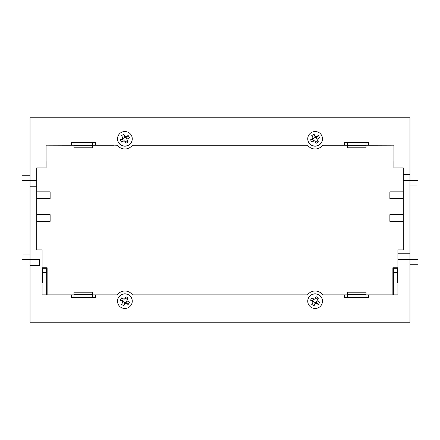 <?xml version="1.0" encoding="UTF-8"?>
<svg xmlns="http://www.w3.org/2000/svg" width="440" height="440" viewBox="0 0 440 440"><rect width="100%" height="100%" fill="white"/><g stroke="black" fill="none" stroke-linecap="round" stroke-linejoin="round"><path stroke-width="0.66" d="M73.981 294.888L42.097 294.888L42.097 249.876L36.735 249.876L36.735 186.774L30.036 186.774L30.036 322.218L409.965 322.218L409.965 174.455L403.266 174.455L403.266 167.888L393.888 167.888L393.888 145.112L368.704 145.112L368.704 142.434L344.586 142.434L344.586 145.112L347.264 145.112M30.036 265.546L39.413 265.546L39.413 259.386L22 259.386L22 254.029L30.036 254.029M409.965 185.972L418 185.972L418 180.615L403.266 180.615L403.266 249.876L397.903 249.876L397.903 259.386L418 259.386L418 264.743L409.965 264.743M397.903 259.386L397.903 294.888L368.704 294.888L368.704 297.567L344.586 297.567L344.586 294.888L347.264 294.888M71.297 297.567L71.297 294.888L71.297 297.567L95.414 297.567L95.414 294.888L117.282 294.888A9.378 9.378 0 0 1 132.484 294.888L307.516 294.888A9.378 9.378 0 0 1 322.718 294.888L344.586 294.888L344.586 297.567M409.965 174.455L409.965 117.783L30.036 117.783L30.036 186.774M73.981 145.112L46.112 145.112L46.112 167.888L36.735 167.888L36.735 180.615L22 180.615L22 175.257L30.036 175.257M71.297 142.434L71.297 145.112L71.297 142.434L95.414 142.434L95.414 145.112L92.736 145.112M344.586 142.434L344.586 145.112L322.718 145.112A9.378 9.378 0 0 1 307.516 145.112L132.484 145.112A9.378 9.378 0 0 1 117.282 145.112L95.414 145.112L95.414 142.434M397.903 253.226L409.965 253.226M95.414 297.567L95.414 294.888L92.736 294.888M366.02 294.888L368.704 294.888L368.704 297.567M36.735 180.615L36.735 186.774M73.981 297.567L73.981 292.209L92.736 292.209L92.736 297.567M92.736 294.618L73.981 294.618M366.02 145.112L368.704 145.112L368.704 142.434M73.981 142.434L73.981 147.791L92.736 147.791L92.736 142.434M92.736 145.382L73.981 145.382M403.266 180.615L403.266 174.455M366.02 297.567L366.02 292.209L347.264 292.209L347.264 297.567M347.264 294.618L366.02 294.618M366.02 142.434L366.02 147.791L347.264 147.791L347.264 142.434M347.264 145.382L366.02 145.382M132.253 301.142A7.37 7.255 180 0 0 128.491 294.74A7.37 7.255 180 0 0 117.519 301.142M121.281 307.543A7.37 7.255 180 0 0 132.253 301.213A7.37 7.255 180 0 0 128.491 294.882A7.37 7.255 180 0 0 117.519 301.213A7.37 7.255 180 0 0 121.281 307.543M122.821 301.411L125.07 302.654A0.671 0.66 0 0 1 125.983 302.401L125.983 303.331L128.161 304.535L129.47 302.236L127.292 301.032A0.671 0.66 180 0 1 127.039 300.135L128.26 297.985L125.922 296.698L124.702 298.843A0.671 0.66 180 0 1 123.789 299.096L121.611 297.891L120.296 300.19L122.48 301.395L122.48 300.465L120.296 300.19M125.983 303.331A0.671 0.66 180 0 0 125.07 303.584L125.07 302.654L123.849 305.729L125.07 303.584M123.387 298.87L122.48 300.465A0.671 0.66 0 0 1 122.821 301.043L122.821 301.972A0.671 0.66 180 0 1 122.733 302.291L121.512 304.442L123.849 305.729M122.821 301.972A0.671 0.66 180 0 0 122.48 301.395M126.951 300.454L126.951 299.525A0.671 0.66 0 0 1 127.039 299.2L125.103 298.133M127.039 300.135L127.039 299.2L128.26 297.985M128.161 304.535L125.983 302.401L126.979 300.647M322.482 301.142A7.37 7.255 180 0 0 318.72 294.74A7.37 7.255 180 0 0 307.747 301.142M311.509 307.543A7.37 7.255 180 0 0 322.482 301.213A7.37 7.255 180 0 0 318.72 294.882A7.37 7.255 180 0 0 307.747 301.213A7.37 7.255 180 0 0 311.509 307.543M313.049 301.411L315.298 302.654A0.671 0.66 0 0 1 316.212 302.401L316.212 303.331L318.389 304.535L319.704 302.236L317.52 301.032A0.671 0.66 180 0 1 317.268 300.135L318.489 297.985L316.151 296.698L314.93 298.843A0.671 0.66 180 0 1 314.017 299.096L311.839 297.891L310.53 300.19L312.708 301.395L312.708 300.465L310.53 300.19M316.212 303.331A0.671 0.66 180 0 0 315.298 303.584L315.298 302.654L314.077 305.729L315.298 303.584M313.616 298.87L312.708 300.465A0.671 0.66 0 0 1 313.049 301.043L313.049 301.972A0.671 0.66 180 0 1 312.961 302.291L311.74 304.442L314.077 305.729M313.049 301.972A0.671 0.66 180 0 0 312.708 301.395M317.18 300.454L317.18 299.525A0.671 0.66 0 0 1 317.268 299.2L315.332 298.133M317.268 300.135L317.268 299.2L318.489 297.985M318.389 304.535L316.212 302.401L317.213 300.647M117.519 138.859A7.37 7.255 -0 0 0 128.491 145.261A7.37 7.255 -0 0 0 132.253 138.859M128.491 145.118A7.37 7.255 -0 0 0 132.253 138.787A7.37 7.255 -0 0 0 121.281 132.457A7.37 7.255 -0 0 0 117.519 138.787A7.37 7.255 -0 0 0 128.491 145.118M125.103 141.867L127.039 140.8A0.671 0.66 180 0 1 126.951 140.476L126.951 139.546A0.671 0.66 -0 0 1 127.292 138.969L129.47 137.764L128.161 135.465L125.983 136.67L125.983 137.599L128.161 135.465M126.951 139.546A0.671 0.66 -0 0 0 127.039 139.865L127.039 140.8L128.26 142.016L127.039 139.865M122.48 138.606A0.671 0.66 -0 0 0 122.821 138.028L122.821 138.958A0.671 0.66 180 0 1 122.48 139.535L122.48 138.606L120.296 139.81L121.611 142.109L123.789 140.905A0.671 0.66 -0 0 1 124.702 141.157L125.922 143.303L128.26 142.016M122.821 138.028A0.671 0.66 -0 0 0 122.733 137.709L121.512 135.559L123.849 134.272L125.07 136.417A0.671 0.66 -0 0 0 125.983 136.67M120.296 139.81L122.48 139.535L123.387 141.13M126.979 139.354L125.983 137.599A0.671 0.66 180 0 1 125.07 137.346L122.821 138.589M125.07 136.417L125.07 137.346L123.849 134.272M307.747 138.859A7.37 7.255 -0 0 0 318.72 145.261A7.37 7.255 -0 0 0 322.482 138.859M318.72 145.118A7.37 7.255 -0 0 0 322.482 138.787A7.37 7.255 -0 0 0 311.509 132.457A7.37 7.255 -0 0 0 307.747 138.787A7.37 7.255 -0 0 0 318.72 145.118M315.332 141.867L317.268 140.8A0.671 0.66 180 0 1 317.18 140.476L317.18 139.546A0.671 0.66 -0 0 1 317.52 138.969L319.704 137.764L318.389 135.465L316.212 136.67L316.212 137.599L318.389 135.465M317.18 139.546A0.671 0.66 -0 0 0 317.268 139.865L317.268 140.8L318.489 142.016L317.268 139.865M312.708 138.606A0.671 0.66 -0 0 0 313.049 138.028L313.049 138.958A0.671 0.66 180 0 1 312.708 139.535L312.708 138.606L310.53 139.81L311.839 142.109L314.017 140.905A0.671 0.66 -0 0 1 314.93 141.157L316.151 143.303L318.489 142.016M313.049 138.028A0.671 0.66 -0 0 0 312.961 137.709L311.74 135.559L314.077 134.272L315.298 136.417A0.671 0.66 -0 0 0 316.212 136.67M310.53 139.81L312.708 139.535L313.616 141.13M317.213 139.354L316.212 137.599A0.671 0.66 180 0 1 315.298 137.346L313.049 138.589M315.298 136.417L315.298 137.346L314.077 134.272M403.266 169.092L403.266 167.888M403.266 249.876L403.266 248.804M397.903 282.909L397.37 282.909L397.37 272.58L393.349 272.58L393.349 294.888M393.888 145.173L366.02 145.25M347.264 145.25L322.619 145.25M403.266 214.643L389.868 214.643L389.868 221.342L403.266 221.342M403.266 191.868L389.868 191.868L389.868 198.566L403.266 198.566M393.008 145.25L393.008 161.931L393.888 161.931M46.992 145.25L46.992 161.931L46.112 161.931M36.735 191.868L50.133 191.868L50.133 198.566L36.735 198.566M36.735 214.643L50.133 214.643L50.133 221.342L36.735 221.342M42.097 267.746L47.13 267.746L47.13 294.888M397.903 267.746L392.87 267.746L392.87 294.888M307.615 145.25L132.385 145.25M117.381 145.25L113.63 145.112M46.112 145.173L73.981 145.25M92.736 145.25L113.63 145.25M393.349 272.58L393.349 268.23L397.903 268.23M397.37 268.23L397.37 272.58M36.735 249.876L36.735 248.804M36.735 169.092L36.735 167.888M42.097 282.909L42.631 282.909L42.631 272.58L46.651 272.58L46.651 294.888M46.651 272.58L46.651 268.23L42.097 268.23M42.631 268.23L42.631 272.58"/></g></svg>
